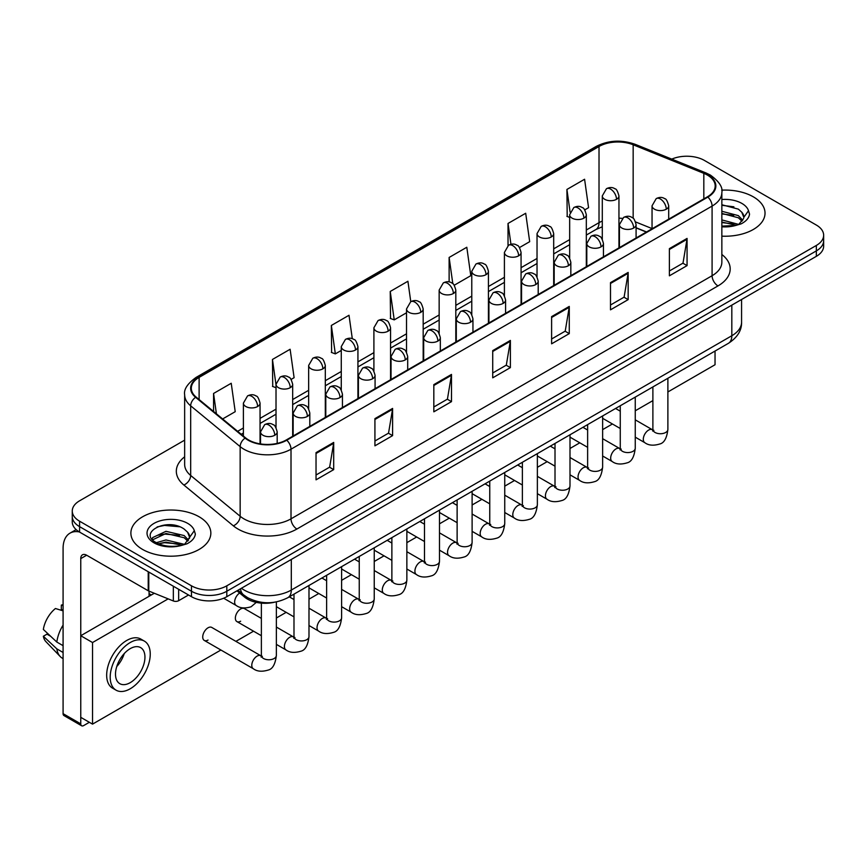 <?xml version="1.0" encoding="UTF-8"?>
<svg xmlns="http://www.w3.org/2000/svg" width="867" height="867" viewBox="0 0 867 867"><rect width="100%" height="100%" fill="white"/><g stroke="black" fill="none" stroke-linecap="round" stroke-linejoin="round"><path stroke-width="1.3" d="M646.359 232.063L636.085 227.913M274.568 602.218A24.991 14.425 180 0 1 244.635 597.146L236.973 590.828M753.315 196.831A39.98 23.084 0 0 0 721.691 190.155A39.98 23.084 0 0 1 753.315 196.831A39.98 23.084 0 0 1 765.03 213.152A39.98 23.084 0 0 0 753.315 196.831M199.128 516.786A39.98 23.084 0 0 0 155.561 511.79A39.98 23.084 0 0 0 130.884 533.107A39.98 23.084 0 0 0 142.589 549.429A39.98 23.084 0 0 0 186.167 554.436A39.98 23.084 0 0 0 210.844 533.107A39.98 23.084 0 0 0 199.128 516.786A39.98 23.084 0 0 0 155.561 511.79A39.98 23.084 0 0 0 130.884 533.107A39.98 23.084 0 0 0 142.589 549.429A39.98 23.084 0 0 0 186.167 554.436A39.98 23.084 0 0 0 210.844 533.107A39.98 23.084 0 0 0 199.128 516.786M707.374 175.069A26.649 15.389 180 0 1 715.188 185.95A26.649 15.389 180 0 1 707.374 196.831L286.294 439.948A26.649 15.389 180 0 1 245.61 437.889L196.137 397.097A26.649 15.389 180 0 1 191.314 388.264A26.649 15.389 180 0 1 199.117 377.383L599.021 146.501A26.649 15.389 180 0 1 633.159 144.778L703.82 173.346A26.649 15.389 180 0 1 707.374 175.069M707.851 174.798A27.321 15.769 0 0 0 704.199 173.032L633.539 144.464A27.321 15.769 0 0 0 598.555 146.23L198.651 377.112A27.321 15.769 0 0 0 195.595 397.314L245.068 438.106A27.321 15.769 0 0 0 286.76 440.219L707.851 197.102A27.321 15.769 0 0 0 707.851 174.798M184.649 440.143L79.58 500.812A24.991 14.425 0 0 0 72.264 511.01L72.264 521.891A24.991 14.425 0 0 0 79.58 532.089L191.477 596.691L191.477 591.251A24.991 14.425 0 0 0 226.807 591.251L816.335 250.899A24.991 14.425 0 0 0 823.65 240.701A24.991 14.425 0 0 1 816.335 250.899L226.807 591.251A24.991 14.425 0 0 1 191.477 591.251L79.58 526.648L191.477 591.251L191.477 585.81A24.991 14.425 0 0 0 226.807 585.81L816.335 245.459A24.991 14.425 0 0 0 823.65 235.26A24.991 14.425 0 0 0 816.335 225.052L704.438 160.449A24.991 14.425 0 0 0 671.773 159.116M72.264 516.45A24.991 14.425 0 0 0 79.58 526.648A24.991 14.425 0 0 1 72.264 516.45M316.032 452.628L316.032 479.83L333.697 469.632L333.697 442.43L316.032 452.628M316.032 475.008L329.644 467.15L333.632 443.33A6.665 3.847 -120 0 0 333.697 442.43M329.525 467.215L333.697 469.632M374.923 418.631L374.923 445.833L392.599 435.624L392.599 408.422L374.923 418.631M374.923 441L388.535 433.142L392.523 409.332A6.665 3.847 -120 0 0 392.599 408.422M388.416 433.218L392.599 435.624M433.825 384.623L433.825 411.825L451.49 401.627L451.49 374.425L433.825 384.623M433.825 407.002L447.426 399.145L451.414 375.324A6.665 3.847 -120 0 0 451.49 374.425M447.307 399.21L451.49 401.627M669.389 248.623L669.389 275.814L687.065 265.616L687.065 238.414L669.389 248.623M669.389 270.992L683.001 263.135L686.989 239.325A6.665 3.847 -120 0 0 687.065 238.414M682.882 263.21L687.065 265.616M610.498 282.62L610.498 309.822L628.163 299.624L628.163 272.422L610.498 282.62M610.498 305L624.11 297.143L628.098 273.322A6.665 3.847 -120 0 0 628.163 272.422M623.991 297.208L628.163 299.624M551.607 316.618L551.607 343.82L569.272 333.622L569.272 306.419L551.607 316.618M551.607 338.997L565.219 331.14L569.207 307.319A6.665 3.847 -120 0 0 569.272 306.419M565.1 331.205L569.272 333.622M492.716 350.626L492.716 377.828L510.381 367.619L510.381 340.428L492.716 350.626M492.716 372.994L506.317 365.137L510.305 341.327A6.665 3.847 -120 0 0 510.381 340.428M506.198 365.213L510.381 367.619M721.853 236.16A39.98 23.084 0 0 0 765.03 213.152A39.98 23.084 0 0 1 721.853 236.16M72.264 511.01A24.991 14.425 0 0 0 79.58 521.208L191.477 585.81M291.106 379.421L294.108 377.687L290.12 349.26L272.455 359.458L272.737 386.498M222.646 418.945L235.217 411.684L231.229 383.268L213.564 393.466L213.564 411.457M454.243 285.232L470.792 275.684L466.804 247.258L449.128 257.456L449.128 281.938M519.496 247.561L529.683 241.676L525.695 213.26L508.029 223.458L508.029 245.556M584.748 209.89L588.574 207.679L584.586 179.252L566.92 189.45L567.202 216.49M352.305 338.737L349.011 315.263L331.346 325.461L331.627 352.501M410.774 301.673L407.913 281.255L390.237 291.464L390.529 318.492M390.237 291.464L394.225 319.88L406.525 312.781M394.225 319.88L390.237 318.395M449.128 257.456L452.812 283.704M508.029 223.458L510.945 244.288M569.662 217.411L566.92 216.382M566.92 189.45L570.096 212.101M331.346 325.461L335.334 353.888L341.273 350.452M335.334 353.888L331.346 352.392M276.02 387.722L272.455 386.389M272.455 359.458L276.02 384.883M213.564 393.466L216.414 413.808M191.477 596.691A24.991 14.425 0 0 0 226.807 596.691L816.335 256.339A24.991 14.425 0 0 0 823.65 246.141L823.65 235.26M721.853 226.135L735.79 225.431L741.079 223.892C746.162 221.28 748.99 218.029 749.543 214.116L748.503 210.746L743.875 217.238A18.825 10.87 0 0 0 741.751 212.209L738.381 209.142L721.853 204.753M743.593 218.527L738.998 224.076M721.853 219.904L738.554 224.39M721.853 222.06L736.462 225.279M721.853 211.266L738.359 215.623L742.737 220.175M721.853 213.423L738.359 217.78L742.011 221.193M741.751 212.209L743.864 217.498M721.853 205.284L733.883 206.812M721.853 213.921L733.699 215.395M721.853 222.548L733.699 224.033M189.418 538.483L189.689 537.193A18.825 10.87 0 0 0 187.565 532.175L184.194 529.098C166.832 516.819 137.918 532.847 155.767 542.363C163.061 546.318 171.677 547.326 181.604 545.386L186.893 543.847C191.975 541.236 194.804 537.984 195.357 534.072L194.316 530.702L184.812 544.032M156.331 542.688L165.987 539.957L184.378 544.346M179.512 543.988L164.502 542.699L158.542 543.782L165.987 542.113L182.287 545.235M152.104 539.198L152.679 537.573L165.987 531.319L184.172 535.578L188.551 540.13M152.625 539.816L165.987 533.476L184.172 537.735L187.825 541.149M187.565 532.175L189.678 537.453M157.133 526.93L164.502 525.424L179.697 526.768M158.52 535.156L164.502 534.061L179.512 535.351M178.667 589.3L178.667 600.69L188.529 594.99M79.298 531.926A33.314 19.237 -120 0 0 69.989 533.162A33.314 19.237 -120 0 0 63.085 548.41L63.085 713.66L80.761 723.858L80.761 558.608A8.334 4.812 60 0 1 82.484 554.804A8.334 4.812 60 0 1 86.646 555.216L148.224 590.763L148.224 571.721M80.761 723.858A4.162 2.406 120 0 0 81.617 725.766L63.952 715.568A4.162 2.406 -60 0 1 63.085 713.66M81.617 725.766A4.162 2.406 120 0 0 83.698 725.56L89.355 722.298M149.07 596.29L149.07 591.153M178.667 600.69A4.162 2.406 180 0 1 173.335 600.961L148.777 591.034A4.162 2.406 180 0 1 148.224 590.763M204.276 640.42L253.337 668.739A7.5 4.324 -60 0 1 252.189 662.735A7.5 4.324 -60 0 1 257.087 656.135A7.5 4.324 -60 0 1 257.412 655.951A7.5 4.324 -60 0 1 260.826 655.755L211.776 627.437A7.5 4.324 120 0 0 208.026 627.806A7.5 4.324 120 0 0 203.127 634.416A7.5 4.324 120 0 0 204.276 640.42A7.5 4.324 120 0 0 208.026 640.052M261.368 618.399L244.396 608.601A7.5 4.324 120 0 0 240.647 608.97A7.5 4.324 120 0 0 235.759 615.581A7.5 4.324 120 0 0 236.908 621.585A7.5 4.324 120 0 0 240.647 621.216M667.883 391.96L715.037 364.736L715.037 351.059M168.155 598.869L92.531 642.534L92.531 724.129L220.901 650.022M235.9 641.363L253.532 631.187M276.356 618.008L286.164 612.351M308.988 599.173L318.785 593.505M341.609 580.326L351.417 574.669M374.241 561.491L384.038 555.834M406.861 542.655L416.669 536.998M439.493 523.82L449.29 518.163M472.114 504.984L481.922 499.327M504.746 486.149L514.543 480.491M537.367 467.313L547.175 461.656M569.998 448.477L579.795 442.809M602.63 429.631L612.427 423.974M635.251 410.795L652.884 400.619M154.304 593.266L80.761 635.728L80.761 717.334L92.531 724.129M92.531 642.534L80.761 635.728M682.741 369.7A28.318 16.354 120 0 0 684.41 368.822A28.318 16.354 120 0 0 686.079 367.771M130.223 682.654A20.819 12.019 120 0 0 143.824 664.306A20.819 12.019 120 0 0 140.638 647.616A20.819 12.019 120 0 0 130.223 648.646A20.819 12.019 120 0 0 116.622 666.994A20.819 12.019 120 0 0 119.819 683.684A20.819 12.019 120 0 0 130.223 682.654M116.774 666.517A20.819 12.019 120 0 0 124.241 653.566M63.085 605.654L61.319 605.123L61.319 609.295L63.085 610.325M144.388 641.125L140.855 639.087A28.318 16.354 120 0 0 126.69 640.485A28.318 16.354 120 0 0 108.191 665.444A28.318 16.354 120 0 0 112.537 688.138L116.07 690.175A28.318 16.354 120 0 0 130.223 688.777A28.318 16.354 120 0 0 148.723 663.819A28.318 16.354 120 0 0 144.388 641.125A28.318 16.354 120 0 0 130.223 642.534A28.318 16.354 120 0 0 111.724 667.482A28.318 16.354 120 0 0 116.07 690.175M63.085 625.118A27.484 15.866 120 0 0 56.832 642.057L43.35 629.442A21.653 12.506 120 0 1 55.434 608.515L63.085 610.845M63.085 645.666L56.832 642.057M50.644 636.27L46.97 634.156L43.35 636.248L56.832 648.863L63.085 652.472M56.832 648.863A27.484 15.866 120 0 0 60.224 656.536A27.484 15.866 120 0 0 62.305 658.172L63.085 658.627M63.085 604.624A21.653 12.506 120 0 0 61.319 605.123M43.35 636.248A21.653 12.506 120 0 0 45.908 641.634L60.224 656.536M244.635 595.716L244.635 597.146M721.853 254.486A41.649 24.038 180 0 1 717.984 285.915L296.893 529.033A8.334 4.812 60 0 1 291.009 518.834L712.089 275.717A33.314 19.237 0 0 0 721.853 262.116L721.853 192.485A33.314 19.237 180 0 1 712.089 206.086A8.334 4.812 -120 0 0 707.851 197.102M296.893 529.033A41.649 24.038 180 0 1 238.002 529.033A41.649 24.038 180 0 1 233.331 525.825L183.858 485.021A41.649 24.038 180 0 1 184.649 456.811M243.887 518.834A33.314 19.237 0 0 0 291.009 518.834L291.009 449.193A33.314 19.237 180 0 1 240.159 446.624L190.675 405.832A33.314 19.237 180 0 1 184.649 394.799L184.649 464.43A33.314 19.237 0 0 0 190.675 475.463L240.159 516.266A33.314 19.237 0 0 0 243.887 518.834M721.853 192.485C722.959 187.272 719.133 181.474 710.366 175.069L705.987 172.945A8.334 3.901 112 0 0 704.199 173.032M705.987 172.945L635.327 144.377C621.531 139.489 608.428 140.205 596.041 146.501A8.334 4.812 60 0 1 598.555 146.23M198.651 377.112A8.334 4.812 -120 0 0 196.137 377.383C187.489 383.593 183.663 389.402 184.649 394.799M195.595 397.314A8.334 5.57 129.5 0 0 190.675 405.832L190.675 475.463A8.334 5.57 -50.5 0 1 183.858 485.021M635.327 144.377A8.334 3.901 112 0 0 633.539 144.464M245.068 438.106A8.334 5.57 129.5 0 0 240.159 446.624L240.159 516.266A8.334 5.57 -50.5 0 1 233.331 525.825M286.76 440.219A8.334 4.812 60 0 1 291.009 449.193L712.089 206.086L712.089 275.717A8.334 4.812 60 0 0 717.984 285.915M226.807 585.81L226.807 596.691M816.335 245.459L816.335 256.339M79.58 521.208L79.58 532.089M199.117 377.383L199.117 399.557M703.82 173.346L703.82 198.89M633.159 144.778L633.159 218.311M652.049 228.585L635.63 221.952M622.278 218.376A26.649 15.389 0 0 0 618.951 218.181M602.294 221.063A26.649 15.389 0 0 0 599.021 222.667L586.32 230.004M599.021 146.501L599.021 222.667A14.988 8.659 60 0 1 595.922 229.527L586.32 235.076M569.662 239.617L553.688 248.84M537.031 258.464L521.067 267.675M504.41 277.299L488.435 286.511M471.778 296.135L455.814 305.357M439.157 314.97L423.183 324.193M406.525 333.806L390.562 343.029M373.905 352.641L357.93 361.864M341.273 371.477L325.309 380.7M308.652 390.313L292.678 399.535M276.02 409.159L260.057 418.371M243.389 427.995L237.645 431.311M636.14 227.75A14.988 7.023 -68 0 1 636.085 227.728L646.533 231.955M492.716 351.482L510.305 341.327M551.607 317.485L569.207 307.319M610.498 283.476L628.098 273.322M669.389 249.479L686.989 239.325M433.825 385.49L451.414 375.324M374.923 419.487L392.523 409.332M316.032 453.495L333.632 443.33M241.427 588.26A33.314 19.237 0 0 0 244.18 590.059A33.314 19.237 0 0 0 291.301 590.059L731.824 335.735A33.314 19.237 0 0 0 741.578 322.134C741.816 330.392 737.416 337.469 728.367 343.354L287.844 597.688A16.657 9.613 60 0 0 291.301 590.059L291.301 559.464M731.824 305.13L731.824 335.735A16.657 9.613 60 0 1 728.367 343.354M240.517 588.78A16.657 11.141 129.5 0 0 243.497 594.827L237.959 590.264M666.268 209.207A8.334 4.812 0 0 0 668.706 205.804C667.395 200.992 666.073 198.63 664.761 198.727C662.345 197.026 659.494 196.982 656.221 198.597A8.334 4.812 60 0 1 660.383 199.009A8.334 4.812 -120 0 1 666.268 209.207A8.334 4.812 0 0 1 654.498 209.207A8.334 4.812 0 0 1 652.049 205.804L656.221 198.597M635.251 437.152L644.853 442.701A7.5 4.324 -60 0 1 643.704 436.697A7.5 4.324 -60 0 1 648.603 430.086A7.5 4.324 -60 0 1 648.939 429.902A7.5 4.324 -60 0 1 652.352 429.718L635.251 419.845M653.317 430.476L652.645 431.029L652.884 429.403A7.5 4.324 -0 0 0 655.084 432.47A7.5 4.324 -0 0 0 665.336 432.655A7.5 4.324 -0 0 0 667.883 429.403C666.853 438.117 664.155 442.972 659.787 443.991C653.523 445.898 648.549 445.465 644.853 442.701M616.502 199.312A8.334 4.812 0 0 0 618.951 195.909C617.629 191.098 616.307 188.735 614.996 188.833C612.579 187.131 609.739 187.088 606.456 188.703A8.334 4.812 60 0 1 610.617 189.114A8.334 4.812 -120 0 1 616.502 199.312A8.334 4.812 0 0 1 604.732 199.312A8.334 4.812 0 0 1 602.294 195.909L606.456 188.703M633.647 228.043A8.334 4.812 0 0 0 636.085 224.651C634.763 219.828 633.452 217.465 632.13 217.563C629.724 215.861 626.874 215.818 623.59 217.433A8.334 4.812 60 0 1 627.751 217.845A8.334 4.812 -120 0 1 633.647 228.043A8.334 4.812 0 0 1 621.867 228.043A8.334 4.812 0 0 1 619.428 224.651L623.59 217.433M602.63 455.988L612.232 461.537A7.5 4.324 -60 0 1 611.083 455.533A7.5 4.324 -60 0 1 615.982 448.922A7.5 4.324 -60 0 1 616.307 448.748A7.5 4.324 -60 0 1 619.721 448.553L602.63 438.68M620.685 449.312L620.024 449.865L620.263 448.239A7.5 4.324 -0 0 0 622.452 451.306A7.5 4.324 -0 0 0 632.715 451.49A7.5 4.324 -0 0 0 635.251 448.239C634.221 456.952 631.534 461.808 627.166 462.826C620.902 464.734 615.917 464.3 612.232 461.537M601.015 246.878A8.334 4.812 0 0 0 603.454 243.486C602.142 238.663 600.82 236.301 599.509 236.398C597.092 234.697 594.242 234.654 590.969 236.268A8.334 4.812 60 0 1 595.13 236.68A8.334 4.812 -120 0 1 601.015 246.878A8.334 4.812 0 0 1 589.235 246.878A8.334 4.812 0 0 1 586.796 243.486L590.969 236.268M569.998 474.823L579.6 480.372A7.5 4.324 -60 0 1 578.452 474.368A7.5 4.324 -60 0 1 583.35 467.757A7.5 4.324 -60 0 1 583.686 467.584A7.5 4.324 -60 0 1 587.1 467.389L569.998 457.516M588.064 468.147L587.393 468.7L587.631 467.085A7.5 4.324 -0 0 0 589.831 470.142A7.5 4.324 -0 0 0 600.083 470.326A7.5 4.324 -0 0 0 602.63 467.085C601.6 475.788 598.902 480.643 594.534 481.662C588.27 483.569 583.296 483.136 579.6 480.372M568.394 265.725A8.334 4.812 0 0 0 570.833 262.322C569.511 257.499 568.188 255.147 566.877 255.234C564.471 253.532 561.621 253.489 558.337 255.104A8.334 4.812 60 0 1 562.499 255.516A8.334 4.812 -120 0 1 568.394 265.725A8.334 4.812 0 0 1 556.614 265.725A8.334 4.812 0 0 1 554.176 262.322L558.337 255.104M537.367 493.67L546.979 499.208A7.5 4.324 -60 0 1 545.831 493.204A7.5 4.324 -60 0 1 550.718 486.593A7.5 4.324 -60 0 1 551.054 486.42A7.5 4.324 -60 0 1 554.468 486.224L537.367 476.351M555.433 486.983L554.761 487.536L555.01 485.921A7.5 4.324 -0 0 0 557.199 488.977A7.5 4.324 -0 0 0 567.462 489.161A7.5 4.324 -0 0 0 569.998 485.921C568.969 494.623 566.27 499.49 561.914 500.508C555.649 502.405 550.664 501.982 546.979 499.208M535.763 284.56A8.334 4.812 0 0 0 538.201 281.157C536.879 276.345 535.568 273.983 534.256 274.07C531.839 272.368 528.989 272.325 525.716 273.939A8.334 4.812 60 0 1 529.878 274.351A8.334 4.812 -120 0 1 535.763 284.56A8.334 4.812 0 0 1 523.982 284.56A8.334 4.812 0 0 1 521.544 281.157L525.716 273.939M504.746 512.505L514.348 518.043A7.5 4.324 -60 0 1 513.199 512.039A7.5 4.324 -60 0 1 518.098 505.439A7.5 4.324 -60 0 1 518.433 505.255A7.5 4.324 -60 0 1 521.847 505.06L504.746 495.187M522.812 505.819L522.14 506.371L522.378 504.757A7.5 4.324 -0 0 0 524.578 507.813A7.5 4.324 -0 0 0 534.831 507.997A7.5 4.324 -0 0 0 537.367 504.757C536.348 513.459 533.649 518.325 529.282 519.344C523.018 521.24 518.043 520.818 514.348 518.043M583.881 218.148A8.334 4.812 0 0 0 586.32 214.756C584.997 209.933 583.686 207.571 582.364 207.668C579.958 205.967 577.108 205.923 573.824 207.538A8.334 4.812 60 0 1 577.996 207.95A8.334 4.812 -120 0 1 583.881 218.148A8.334 4.812 0 0 1 572.101 218.148A8.334 4.812 0 0 1 569.662 214.756L573.824 207.538M551.249 236.984A8.334 4.812 0 0 0 553.688 233.591C552.377 228.769 551.054 226.406 549.743 226.504C547.326 224.802 544.476 224.759 541.203 226.374A8.334 4.812 60 0 1 545.365 226.786A8.334 4.812 -120 0 1 551.249 236.984A8.334 4.812 0 0 1 539.48 236.984A8.334 4.812 0 0 1 537.031 233.591L541.203 226.374M518.629 255.83A8.334 4.812 0 0 0 521.067 252.427C519.745 247.604 518.433 245.253 517.111 245.339C514.705 243.638 511.855 243.594 508.571 245.209A8.334 4.812 60 0 1 512.733 245.621A8.334 4.812 -120 0 1 518.629 255.83A8.334 4.812 0 0 1 506.848 255.83A8.334 4.812 0 0 1 504.41 252.427L508.571 245.209M748.503 210.746A23.821 13.753 0 0 0 741.892 203.431A23.821 13.753 0 0 0 721.853 199.518M721.853 226.786A23.821 13.753 0 0 0 735.79 225.431M194.316 530.702A23.821 13.753 0 0 0 187.705 523.386A23.821 13.753 0 0 0 154.012 523.386A23.821 13.753 0 0 0 154.012 542.84A23.821 13.753 0 0 0 181.604 545.386M80.761 558.608L86.646 555.216M148.777 572.047L148.777 591.034M173.335 600.961L173.335 586.222M503.142 303.396A8.334 4.812 0 0 0 505.58 299.993C504.258 295.181 502.936 292.818 501.625 292.905C499.208 291.204 496.368 291.171 493.085 292.786A8.334 4.812 60 0 1 497.246 293.198A8.334 4.812 -120 0 1 503.142 303.396A8.334 4.812 0 0 1 491.361 303.396A8.334 4.812 0 0 1 488.923 299.993L493.085 292.786M472.114 531.341L481.727 536.879A7.5 4.324 -60 0 1 480.578 530.875A7.5 4.324 -60 0 1 485.466 524.275A7.5 4.324 -60 0 1 485.802 524.091A7.5 4.324 -60 0 1 489.216 523.896L472.114 514.033M490.18 524.654L489.508 525.207L489.757 523.592A7.5 4.324 -0 0 0 491.947 526.648A7.5 4.324 -0 0 0 502.21 526.843A7.5 4.324 -0 0 0 504.746 523.592C503.716 532.295 501.018 537.161 496.661 538.179C490.397 540.087 485.412 539.653 481.727 536.879M470.51 322.231A8.334 4.812 0 0 0 472.948 318.828C471.626 314.017 470.315 311.654 468.993 311.741C466.587 310.05 463.737 310.007 460.453 311.621A8.334 4.812 60 0 1 464.625 312.033A8.334 4.812 -120 0 1 470.51 322.231A8.334 4.812 0 0 1 458.73 322.231A8.334 4.812 0 0 1 456.291 318.828L460.453 311.621M439.493 550.177L449.095 555.725A7.5 4.324 -60 0 1 447.946 549.711A7.5 4.324 -60 0 1 452.845 543.11A7.5 4.324 -60 0 1 453.181 542.926A7.5 4.324 -60 0 1 456.595 542.742L439.493 532.869M457.559 543.49L456.887 544.043L457.126 542.428A7.5 4.324 -0 0 0 459.326 545.484A7.5 4.324 -0 0 0 469.578 545.679A7.5 4.324 -0 0 0 472.114 542.428C471.095 551.13 468.397 555.996 464.029 557.015C457.765 558.922 452.791 558.489 449.095 555.725M437.889 341.067A8.334 4.812 0 0 0 440.328 337.664C439.005 332.852 437.683 330.49 436.372 330.576C433.955 328.886 431.116 328.842 427.832 330.457A8.334 4.812 60 0 1 431.994 330.869A8.334 4.812 -120 0 1 437.889 341.067A8.334 4.812 0 0 1 426.109 341.067A8.334 4.812 0 0 1 423.67 337.664L427.832 330.457M406.861 569.012L416.463 574.561A7.5 4.324 -60 0 1 415.315 568.546A7.5 4.324 -60 0 1 420.213 561.946A7.5 4.324 -60 0 1 420.549 561.762A7.5 4.324 -60 0 1 423.963 561.578L406.861 551.705M424.928 562.325L424.256 562.889L424.494 561.263A7.5 4.324 -0 0 0 426.694 564.33A7.5 4.324 -0 0 0 436.957 564.515A7.5 4.324 -0 0 0 439.493 561.263C438.464 569.966 435.765 574.832 431.408 575.851C425.144 577.758 420.159 577.324 416.463 574.561M485.997 274.666A8.334 4.812 0 0 0 488.435 271.263C487.124 266.451 485.802 264.088 484.49 264.175C482.074 262.473 479.223 262.43 475.95 264.045A8.334 4.812 60 0 1 480.112 264.457A8.334 4.812 -120 0 1 485.997 274.666A8.334 4.812 0 0 1 474.216 274.666A8.334 4.812 0 0 1 471.778 271.263L475.95 264.045M453.376 293.501A8.334 4.812 0 0 0 455.814 290.098C454.492 285.286 453.17 282.924 451.859 283.01C449.453 281.309 446.603 281.276 443.319 282.891A8.334 4.812 60 0 1 447.48 283.303A8.334 4.812 -120 0 1 453.376 293.501A8.334 4.812 0 0 1 441.596 293.501A8.334 4.812 0 0 1 439.157 290.098L443.319 282.891M420.744 312.337A8.334 4.812 0 0 0 423.183 308.934C421.861 304.122 420.549 301.759 419.238 301.846C416.821 300.155 413.971 300.112 410.698 301.727A8.334 4.812 60 0 1 414.86 302.139A8.334 4.812 -120 0 1 420.744 312.337A8.334 4.812 0 0 1 408.964 312.337A8.334 4.812 0 0 1 406.525 308.934L410.698 301.727M405.257 359.903A8.334 4.812 0 0 0 407.696 356.5C406.374 351.688 405.062 349.325 403.74 349.423C401.334 347.721 398.484 347.678 395.2 349.293A8.334 4.812 60 0 1 399.373 349.704A8.334 4.812 -120 0 1 405.257 359.903A8.334 4.812 0 0 1 393.477 359.903A8.334 4.812 0 0 1 391.039 356.5L395.2 349.293M374.241 587.848L383.843 593.396A7.5 4.324 -60 0 1 382.694 587.393A7.5 4.324 -60 0 1 387.592 580.782A7.5 4.324 -60 0 1 387.917 580.597A7.5 4.324 -60 0 1 391.342 580.413L374.241 570.54M392.307 581.172L391.635 581.724L391.873 580.099A7.5 4.324 -0 0 0 394.062 583.166A7.5 4.324 -0 0 0 404.325 583.35A7.5 4.324 -0 0 0 406.861 580.099C405.832 588.812 403.144 593.667 398.777 594.686C392.513 596.594 387.538 596.16 383.843 593.396M372.626 378.738A8.334 4.812 0 0 0 375.075 375.346C373.753 370.523 372.431 368.161 371.119 368.258C368.703 366.557 365.863 366.513 362.579 368.128A8.334 4.812 60 0 1 366.741 368.54A8.334 4.812 -120 0 1 372.626 378.738A8.334 4.812 0 0 1 360.856 378.738A8.334 4.812 0 0 1 358.407 375.346L362.579 368.128M341.609 606.683L351.211 612.232A7.5 4.324 -60 0 1 350.062 606.228A7.5 4.324 -60 0 1 354.961 599.617A7.5 4.324 -60 0 1 355.297 599.444A7.5 4.324 -60 0 1 358.71 599.249L341.609 589.376M359.675 600.007L359.003 600.56L359.241 598.934A7.5 4.324 -0 0 0 361.441 602.001A7.5 4.324 -0 0 0 371.694 602.186A7.5 4.324 -0 0 0 374.241 598.934C373.211 607.648 370.512 612.503 366.145 613.522C359.881 615.429 354.906 614.996 351.211 612.232M340.005 397.574A8.334 4.812 0 0 0 342.443 394.182C341.121 389.359 339.81 386.996 338.488 387.094C336.082 385.392 333.231 385.349 329.948 386.964A8.334 4.812 60 0 1 334.109 387.376A8.334 4.812 -120 0 1 340.005 397.574A8.334 4.812 0 0 1 328.225 397.574A8.334 4.812 0 0 1 325.786 394.182L329.948 386.964M308.988 625.519L318.59 631.068A7.5 4.324 -60 0 1 317.441 625.064A7.5 4.324 -60 0 1 322.34 618.453A7.5 4.324 -60 0 1 322.665 618.279A7.5 4.324 -60 0 1 326.079 618.084L308.988 608.211M327.043 618.843L326.382 619.396L326.621 617.781A7.5 4.324 -0 0 0 328.81 620.837A7.5 4.324 -0 0 0 339.073 621.021A7.5 4.324 -0 0 0 341.609 617.781C340.579 626.483 337.892 631.339 333.524 632.357C327.26 634.265 322.286 633.831 318.59 631.068M307.373 416.42A8.334 4.812 0 0 0 309.812 413.017C308.5 408.194 307.178 405.843 305.867 405.929C303.45 404.228 300.6 404.185 297.327 405.799A8.334 4.812 60 0 1 301.488 406.211A8.334 4.812 -120 0 1 307.373 416.42A8.334 4.812 0 0 1 295.593 416.42A8.334 4.812 0 0 1 293.154 413.017L297.327 405.799M276.356 644.365L285.958 649.903A7.5 4.324 -60 0 1 284.81 643.899A7.5 4.324 -60 0 1 289.708 637.288A7.5 4.324 -60 0 1 290.044 637.115A7.5 4.324 -60 0 1 293.458 636.92L276.356 627.047M294.422 637.678L293.75 638.231L293.989 636.616A7.5 4.324 -0 0 0 296.189 639.673A7.5 4.324 -0 0 0 306.441 639.857A7.5 4.324 -0 0 0 308.988 636.616C307.958 645.319 305.26 650.185 300.892 651.204C294.628 653.1 289.654 652.678 285.958 649.903M274.752 435.256A8.334 4.812 0 0 0 277.191 431.853C275.869 427.041 274.557 424.678 273.235 424.765C270.829 423.063 267.979 423.02 264.695 424.635A8.334 4.812 60 0 1 268.857 425.047A8.334 4.812 -120 0 1 274.752 435.256A8.334 4.812 0 0 1 262.972 435.256A8.334 4.812 0 0 1 260.534 431.853L264.695 424.635M261.791 656.514L261.13 657.067L261.368 655.452A7.5 4.324 -0 0 0 263.557 658.508A7.5 4.324 -0 0 0 273.82 658.692A7.5 4.324 -0 0 0 276.356 655.452C275.327 664.155 272.628 669.021 268.271 670.039C262.007 671.936 257.022 671.513 253.337 668.739M388.123 331.172A8.334 4.812 0 0 0 390.562 327.769C389.24 322.957 387.917 320.595 386.606 320.682C384.189 318.991 381.35 318.948 378.066 320.562A8.334 4.812 60 0 1 382.228 320.974A8.334 4.812 -120 0 1 388.123 331.172A8.334 4.812 0 0 1 376.343 331.172A8.334 4.812 0 0 1 373.905 327.769L378.066 320.562M355.492 350.008A8.334 4.812 0 0 0 357.93 346.605C356.608 341.793 355.297 339.43 353.974 339.528C351.568 337.827 348.718 337.783 345.434 339.398A8.334 4.812 60 0 1 349.607 339.81A8.334 4.812 -120 0 1 355.492 350.008A8.334 4.812 0 0 1 343.711 350.008A8.334 4.812 0 0 1 341.273 346.605L345.434 339.398M322.871 368.843A8.334 4.812 0 0 0 325.309 365.451C323.987 360.629 322.665 358.266 321.354 358.364C318.937 356.662 316.097 356.619 312.814 358.234A8.334 4.812 60 0 1 316.975 358.645A8.334 4.812 -120 0 1 322.871 368.843A8.334 4.812 0 0 1 311.09 368.843A8.334 4.812 0 0 1 308.652 365.451L312.814 358.234M290.239 387.679A8.334 4.812 0 0 0 292.678 384.287C291.355 379.464 290.044 377.102 288.722 377.199C286.316 375.498 283.466 375.454 280.182 377.069A8.334 4.812 60 0 1 284.354 377.481A8.334 4.812 -120 0 1 290.239 387.679A8.334 4.812 0 0 1 278.459 387.679A8.334 4.812 0 0 1 276.02 384.287L280.182 377.069M257.607 406.525A8.334 4.812 0 0 0 260.057 403.122C258.734 398.3 257.412 395.948 256.101 396.035C253.684 394.333 250.845 394.29 247.561 395.905A8.334 4.812 60 0 1 251.723 396.317A8.334 4.812 -120 0 1 257.607 406.525A8.334 4.812 0 0 1 245.838 406.525A8.334 4.812 0 0 1 243.389 403.122L247.561 395.905M256.285 602.37L251.127 606.759C244.862 608.667 239.888 608.233 236.192 605.469A7.5 4.324 -60 0 1 234.643 602.034A7.5 4.324 -60 0 1 239.65 593.028M596.041 146.501L196.137 377.383M602.294 226.786L595.922 229.527M569.662 244.689L553.688 253.912M537.031 263.525L521.067 272.747M504.41 282.371L488.435 291.583M471.778 301.207L455.814 310.419M439.157 320.042L423.183 329.265M406.525 338.878L390.562 348.101M373.905 357.713L357.93 366.936M341.273 376.549L325.309 385.772M308.652 395.385L292.678 404.607M276.02 414.22L260.057 423.443M243.389 433.067L241.254 434.291M287.844 597.688C274.449 604.429 261.043 604.429 247.637 597.688L243.497 594.827M741.578 322.134L741.578 299.494M653.87 430.314L652.352 429.718M667.883 378.283L667.883 429.403M668.706 219.156L668.706 205.804M620.263 428.504L602.63 418.317M652.884 386.931L652.884 429.403M652.049 228.78L652.049 205.804M620.263 411.186L615.57 408.476M618.951 247.886L618.951 195.909M602.294 239.227L602.294 195.909M621.249 449.149L619.721 448.553M635.251 397.119L635.251 448.239M636.085 237.992L636.085 224.651M587.631 447.339L569.998 437.152M620.263 405.778L620.263 448.239M619.428 247.615L619.428 224.651M587.631 430.021L582.949 427.323M588.617 467.996L587.1 467.389M602.63 415.954L602.63 467.085M603.454 256.827L603.454 243.486M555.01 466.175L537.367 455.988M587.631 424.613L587.631 467.085M586.796 266.451L586.796 243.486M555.01 448.857L550.317 446.158M555.996 486.831L554.468 486.224M569.998 434.79L569.998 485.921M570.833 275.663L570.833 262.322M522.378 485.011L504.746 474.823M555.01 443.449L555.01 485.921M554.176 285.286L554.176 262.322M522.378 467.703L517.686 464.994M523.365 505.667L521.847 505.06M537.367 453.625L537.367 504.757M538.201 294.509L538.201 281.157M489.757 503.846L472.114 493.67M522.378 462.284L522.378 504.757M521.544 304.122L521.544 281.157M489.757 486.539L485.065 483.829M586.32 266.722L586.32 214.756M569.662 258.063L569.662 214.756M553.688 285.557L553.688 233.591M537.031 276.898L537.031 233.591M521.067 304.404L521.067 252.427M504.41 295.745L504.41 252.427M69.989 533.162L76.133 529.607M490.744 524.502L489.216 523.896M504.746 472.461L504.746 523.592M505.58 313.345L505.58 299.993M457.126 522.682L439.493 512.505M489.757 481.12L489.757 523.592M488.923 322.957L488.923 299.993M457.126 505.374L452.433 502.665M458.112 543.338L456.595 542.742M472.114 491.307L472.114 542.428M472.948 332.18L472.948 318.828M424.494 541.517L406.861 531.341M457.126 499.956L457.126 542.428M456.291 341.793L456.291 318.828M424.494 524.21L419.812 521.5M425.491 562.174L423.963 561.578M439.493 510.143L439.493 561.263M440.328 351.016L440.328 337.664M391.873 560.353L374.241 550.177M424.494 518.791L424.494 561.263M423.67 360.629L423.67 337.664M391.873 543.045L387.181 540.336M488.435 323.239L488.435 271.263M471.778 314.58L471.778 271.263M455.814 342.075L455.814 290.098M439.157 333.416L439.157 290.098M423.183 360.91L423.183 308.934M406.525 352.251L406.525 308.934M392.859 581.009L391.342 580.413M406.861 528.978L406.861 580.099M407.696 369.851L407.696 356.5M359.241 579.199L341.609 569.012M391.873 537.627L391.873 580.099M391.039 379.475L391.039 356.5M359.241 561.881L354.56 559.172M360.228 599.845L358.71 599.249M374.241 547.814L374.241 598.934M375.075 388.687L375.075 375.346M326.621 598.035L308.988 587.848M359.241 556.473L359.241 598.934M358.407 398.311L358.407 375.346M326.621 580.717L321.928 578.018M327.607 618.691L326.079 618.084M341.609 566.65L341.609 617.781M342.443 407.523L342.443 394.182M293.989 616.87L276.356 606.683M326.621 575.309L326.621 617.781M325.786 417.146L325.786 394.182M293.989 599.552L289.307 596.854M294.975 637.527L293.458 636.92M308.988 585.485L308.988 636.616M309.812 426.358L309.812 413.017M261.368 635.706L236.908 621.585M293.989 594.144L293.989 636.616M293.154 435.982L293.154 413.017M262.354 656.362L260.826 655.755M276.356 601.904L276.356 655.452M277.191 443.384L277.191 431.853M261.368 603.129L261.368 655.452M260.534 443.926L260.534 431.853M149.07 593.646L151.367 594.968M390.562 379.746L390.562 327.769M373.905 371.087L373.905 327.769M357.93 398.582L357.93 346.605M341.273 389.922L341.273 346.605M325.309 417.417L325.309 365.451M308.652 408.758L308.652 365.451M292.678 436.253L292.678 384.287M276.02 427.594L276.02 384.287M260.057 443.85L260.057 403.122M236.192 605.469L223.664 598.23M243.389 436.058L243.389 403.122"/></g></svg>
